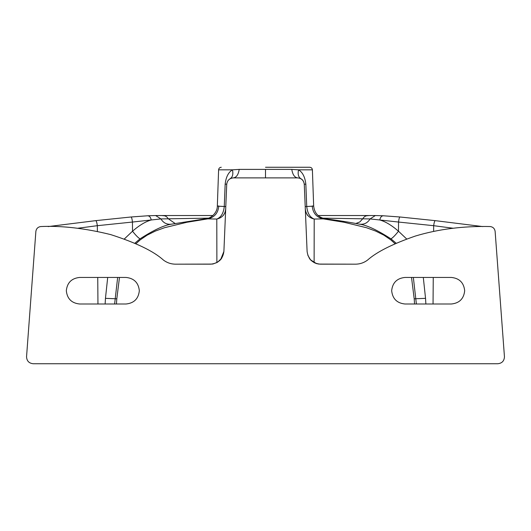 <?xml version="1.0" encoding="UTF-8"?>
<svg xmlns="http://www.w3.org/2000/svg" width="531" height="531" viewBox="0 0 531 531"><rect width="100%" height="100%" fill="white"/><g stroke="black" fill="none" stroke-linecap="round" stroke-linejoin="round"><path stroke-width="0.8" d="M233.368 177.885C229.492 178.263 227.281 180.387 226.737 184.244L223.896 251.455C222.808 259.174 218.38 263.409 210.628 264.172L175.535 264.172C171.022 264.133 166.966 262.745 163.369 260.024C153.665 251.223 136.095 242.74 110.66 234.589C85.04 228.264 61.735 225.582 40.748 226.545L40.27 226.624C37.754 227.195 36.287 228.781 35.876 231.37L26.55 356.759C26.782 360.967 28.993 363.29 33.181 363.735L497.819 363.735C502.007 363.29 504.218 360.967 504.45 356.759L495.124 231.37C494.719 228.781 493.253 227.195 490.73 226.624L490.252 226.545C463.397 225.927 438.427 229.1 415.328 236.063C392.661 243.915 376.764 251.9 367.631 260.024C364.034 262.745 359.978 264.133 355.465 264.172L320.372 264.172C312.62 263.409 308.192 259.174 307.104 251.455L304.263 184.244C303.719 180.387 301.508 178.263 297.632 177.885C294.572 177.48 292.627 174.653 291.791 169.389L239.209 169.389C238.373 174.653 236.428 177.48 233.368 177.885L297.632 177.885M79.597 277.447C71.585 278.29 67.165 282.718 66.322 290.722C67.165 298.727 71.585 303.155 79.597 303.998L126.059 303.998C134.064 303.155 138.485 298.727 139.334 290.722C138.485 282.718 134.064 278.29 126.059 277.447L79.597 277.447C71.585 278.29 67.165 282.718 66.322 290.722C67.165 298.727 71.585 303.155 79.597 303.998M223.896 251.455L220.624 259.632L221.692 258.232L217.604 262.168L213.289 263.907M220.345 259.951L216.675 262.719M212.898 263.98L212.227 264.073M212.141 264.086L175.396 264.172M126.059 277.447C134.064 278.29 138.485 282.718 139.334 290.722C138.485 298.727 134.064 303.155 126.059 303.998M208.384 218.148L160.92 218.925C163.448 223.027 167.019 224.766 171.639 224.142C164.325 225.084 153.778 229.996 140.005 238.87C138.087 237.676 135.591 235.12 132.518 231.211L132.445 222.051L97.332 225.688L77.898 228.237M140.005 238.87L134.847 243.198M117.65 277.447L114.616 303.998M105.138 303.998L105.457 298.336L116.807 298.807L119.475 277.447M216.887 262.586L216.787 219.057L207.84 218.865L186.885 222.277L164.544 227.706L155.304 231.091L147.206 235.114L140.224 239.866L135.949 243.696M225.682 209.114C225.098 214.524 222.131 217.836 216.787 219.057C221.069 217.338 223.564 213.143 224.268 206.486L218.779 206.214C218.068 213.123 214.418 217.345 207.84 218.865C205.238 218.772 205.132 218.719 207.515 218.712M225.788 206.566L224.268 206.486L225.157 184.164C225.974 177.055 228.396 172.276 232.432 169.827L218.606 169.827L217.338 206.061C217.378 213.343 210.017 218.832 205.836 218.745L171.639 224.142M147.618 215.778L155.636 215.54L160.92 218.925L151.229 219.98C150.651 217.186 149.397 215.785 147.472 215.792L131.018 216.993L95.746 220.644L48.155 226.578M124.347 238.97L132.518 231.211C139.314 225.297 145.554 221.553 151.229 219.98L132.445 222.051C132.093 218.825 131.602 217.139 130.984 217L147.472 215.792M95.746 220.644L131.018 216.993M95.699 220.657C96.33 220.757 96.874 222.436 97.332 225.688L97.379 231.357M451.403 277.447C459.415 278.29 463.835 282.718 464.678 290.722C463.835 298.727 459.415 303.155 451.403 303.998C459.415 303.155 463.835 298.727 464.678 290.722C463.835 282.718 459.415 278.29 451.403 277.447L404.941 277.447C396.936 278.29 392.515 282.718 391.666 290.722C392.515 298.727 396.936 303.155 404.941 303.998L451.403 303.998M404.941 303.998C396.936 303.155 392.515 298.727 391.666 290.722C392.515 282.718 396.936 278.29 404.941 277.447M355.604 264.172L318.859 264.086M453.102 228.237L433.668 225.688L433.621 231.357M435.301 220.657L399.982 216.993L435.301 220.657C434.67 220.757 434.126 222.436 433.668 225.688L398.555 222.051L398.482 231.211C395.409 235.12 392.913 237.676 390.995 238.87C377.222 229.996 366.675 225.084 359.361 224.142L359.361 224.142C363.981 224.766 367.552 223.027 370.08 218.925L322.616 218.148M399.982 216.993L383.382 215.778L400.016 217C399.398 217.139 398.907 218.825 398.555 222.051L379.771 219.98C385.446 221.553 391.686 225.297 398.482 231.211L406.653 238.97M416.384 303.998L413.35 277.447M411.525 277.447L414.193 298.807L425.543 298.336L423.3 277.447M318.806 264.08L316.463 263.588L310.575 259.858M310.443 259.712L307.821 255.225M395.051 243.689L390.776 239.866L383.794 235.114L375.696 231.091L366.456 227.706L344.115 222.277L323.16 218.865L314.213 219.057L314.113 262.586M396.153 243.198L390.995 238.87M359.361 224.142L359.374 224.142C349.252 222.19 337.842 220.392 325.171 218.745L325.171 218.745C318.315 217.385 314.478 213.157 313.662 206.061L312.394 169.827L298.568 169.827C302.604 172.276 305.026 177.055 305.843 184.164L306.732 206.486C307.436 213.143 309.931 217.338 314.213 219.057C308.883 217.829 305.916 214.511 305.318 209.114M323.485 218.712C325.868 218.719 325.762 218.772 323.16 218.865C316.582 217.345 312.932 213.123 312.221 206.214L305.212 206.566M383.528 215.792C381.603 215.785 380.349 217.186 379.771 219.98L370.08 218.925L375.364 215.54L383.382 215.778M305.843 184.164L304.263 184.244C303.905 181.509 302.77 179.67 300.871 178.728C298.362 177.088 297.592 174.122 298.568 169.827L291.791 169.389M293.47 177.885L289.103 177.885M284.563 177.885L279.917 177.885M275.171 177.885L270.345 177.885M260.615 177.885L255.756 177.885M250.971 177.885L246.311 177.885M241.811 177.885L237.51 177.885M229.757 178.954L230.129 178.728C232.638 177.088 233.408 174.122 232.432 169.827L239.209 169.389M225.157 184.164L226.737 184.191M265.5 167.265L309.739 167.265C311.305 167.411 312.195 168.267 312.394 169.827M97.744 277.447L97.956 303.998M107.7 277.447L105.457 298.336M124.466 238.837L124.798 239.136M116.428 303.998L116.807 298.807M175.117 223.485L168.174 218.692C166.86 216.529 165.055 215.52 162.751 215.686M433.256 277.447L433.044 303.998M482.818 226.584L435.254 220.644M425.543 298.336L425.869 303.998M414.193 298.807L414.572 303.998M355.883 223.485L359.826 221.958L362.826 218.692C364.14 216.529 365.945 215.52 368.248 215.686M218.779 206.214C216.86 206.081 216.86 206.008 218.779 206.008M312.221 206.008C314.14 206.008 314.14 206.081 312.221 206.214M265.5 169.389L265.5 177.885M212.891 215.52L155.629 215.54M316.463 263.588L314.339 262.706C309.56 259.705 310.011 258.902 309.314 258.245L310.37 259.632M375.371 215.54L318.109 215.52M307.177 214.637L307.861 215.486C307.376 215.832 304.973 210.077 305.378 209.858L305.292 208.57M237.596 177.885L260.535 177.885M225.708 208.57L225.562 210.276C225.715 211.325 223.584 215.44 223.139 215.486L223.823 214.637M218.606 169.827C218.805 168.267 219.695 167.411 221.261 167.265M270.465 177.885L293.404 177.885M234.967 177.493L234.967 177.885M296.032 177.885L296.032 177.493"/></g></svg>

